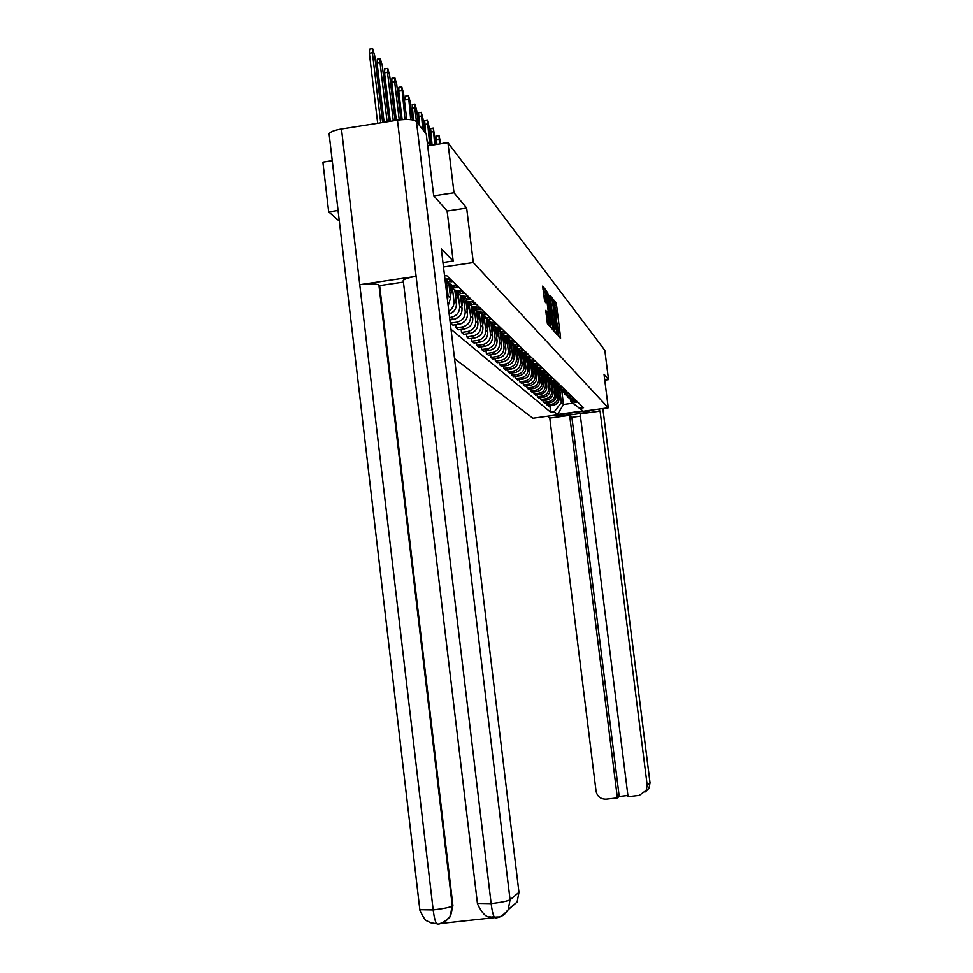 <?xml version="1.0" encoding="UTF-8"?>
<svg xmlns="http://www.w3.org/2000/svg" width="973" height="973" viewBox="0 0 973 973"><rect width="100%" height="100%" fill="white"/><g stroke="black" fill="none" stroke-linecap="round" stroke-linejoin="round"><path stroke-width="1.46" d="M557.87 334.493L560.557 338.653L560.533 337.108L556.532 304.975L556.082 302.907L553.673 299.879L556.082 312.138L555.778 317.709L558.174 328.838L557.87 334.493M545.744 310.363L547.385 323.595L550.244 326.855L546.084 291.876L545.61 289.723L542.703 286.074L544.612 301.265L545.865 302.785L545.135 291.328L546.449 297.154L549.186 319.156L549.21 323.437L546.972 311.822L545.683 310.375M473.304 262.564L466.663 208.076L454.014 192.788L447.933 142.666L604.817 350.292L608.526 379.628L604.014 374.179L608.259 407.821L473.304 262.564L443.493 266.979M554.282 329.92L554.744 332.012L557.444 335.101L557.432 333.532L553.382 301.022L552.919 298.93L550.171 295.476L554.282 329.92M553.88 331.015L551.119 327.865L550.645 325.736L546.485 290.83L548.188 294.515L550.317 310.059L551.132 311.032L551.119 309.463L549.709 295.962L553.892 331.027M338.069 210.484L328.679 211.907L322.878 162.138L332.243 160.679M454.561 358.672L532.9 418.244L608.259 407.821M328.679 211.907L339.309 221.09M454.014 192.788L433.836 195.865M447.933 142.666L427.682 145.816M604.768 380.163L608.526 379.628M570.312 399.66L574.739 402.117L577.585 401.995M556.775 386.743L557.955 396.206C558.064 400.572 555.984 403.272 551.74 404.294L553.029 405.4C557.261 404.379 559.317 401.703 559.207 397.361L558.064 388.118M553.029 405.4L548.346 406.057L547.045 404.95L546.826 403.199M576.417 400.864L573.559 400.998L568.427 397.556M551.74 404.294L547.045 404.95M567.429 396.948L571.929 399.429L574.8 399.307M543.676 400.487L543.895 402.287L545.233 403.418L549.964 402.761C554.245 401.727 556.325 399.015 556.215 394.624L555.06 385.247M573.608 398.152L570.713 398.273L565.508 394.783M553.759 383.934L554.938 393.445C555.036 397.86 552.944 400.584 548.65 401.618L543.895 402.287M564.498 394.162L569.047 396.68L571.954 396.558M540.453 397.726L540.684 399.55L542.058 400.718L546.838 400.049C551.156 399.003 553.272 396.254 553.163 391.815L551.983 382.304L556.811 385.016L559.864 384.882M570.725 395.366L567.806 395.5L562.528 391.949M550.657 381.051L551.849 390.611C551.946 395.074 549.83 397.835 545.488 398.881L540.684 399.55M561.482 391.304L566.091 393.87L569.035 393.737M537.157 394.892L537.388 396.765L538.799 397.957L543.627 397.276C548.006 396.218 550.134 393.445 550.025 388.945L548.833 379.288M567.782 392.52L564.827 392.654L559.475 389.042M547.483 378.096L548.687 387.716C548.784 392.228 546.644 395.026 542.253 396.084L537.388 396.765M558.405 388.385L563.075 390.988L566.055 390.854M533.788 391.985L534.019 393.907L535.454 395.123L540.356 394.442C544.771 393.372 546.935 390.562 546.826 386.013L545.61 376.186M564.766 389.614L561.774 389.747L556.349 386.062M544.235 375.043L545.439 384.749C545.549 389.322 543.384 392.143 538.945 393.226L534.019 393.907M555.255 385.405L559.974 388.045L562.99 387.899M530.334 389.018L530.577 390.988L532.049 392.228L536.999 391.535C541.475 390.453 543.652 387.607 543.542 383.009L542.302 373M561.676 386.634L558.648 386.768L553.151 383.021M540.915 371.905L542.131 381.72C542.241 386.342 540.051 389.2 535.551 390.282L530.577 390.988M526.794 385.977L527.038 387.984L528.546 389.261L533.557 388.568C538.081 387.461 540.295 384.59 540.185 379.932L538.92 369.74M558.514 383.581L555.449 383.715L549.867 379.896M537.51 368.682L538.738 378.606C538.847 383.289 536.622 386.184 532.073 387.278L527.038 387.984M548.711 379.202L553.564 381.927L556.653 381.781M523.17 382.851L523.425 384.919L524.958 386.232L530.03 385.515C534.615 384.408 536.853 381.489 536.743 376.782L535.454 366.383M555.279 380.455L552.178 380.589L546.51 376.697M534.019 365.374L535.259 375.42C535.369 380.163 533.119 383.082 528.521 384.201L523.425 384.919M545.318 375.992L550.244 378.752L553.369 378.606M519.448 379.652L519.716 381.781L521.297 383.119L526.429 382.401C531.063 381.27 533.326 378.315 533.216 373.547L531.915 363.026M551.959 377.244L548.808 377.39L543.068 373.425L542.618 375.566M530.431 361.968L531.696 372.16C531.805 376.952 529.531 379.92 524.873 381.051L519.716 381.781M541.852 372.695L546.838 375.505L550 375.359M515.641 376.381L515.909 378.558L517.527 379.932L522.72 379.202C527.415 378.059 529.713 375.067 529.592 370.239L528.254 359.378M548.553 373.96L545.366 374.106L539.541 370.056M526.758 358.465L528.035 368.816C528.157 373.668 525.846 376.673 521.127 377.816L515.909 378.558M538.276 369.326L543.348 372.173L546.546 372.027M511.737 373.024L512.005 375.25L513.671 376.66L518.925 375.919C523.681 374.763 526.004 371.735 525.882 366.845L524.52 355.79M545.062 370.591L541.839 370.737L535.916 366.614M522.988 354.853L524.289 365.386C524.411 370.299 522.075 373.34 517.295 374.508L512.005 375.25M534.627 365.86L539.76 368.755L543.007 368.609M507.736 369.57L508.015 371.856L509.718 373.304L515.045 372.55C519.85 371.382 522.197 368.317 522.087 363.367L520.725 352.372M541.475 367.137L538.215 367.283L532.207 363.075M519.132 351.144L520.446 361.871C520.567 366.845 518.208 369.922 513.367 371.102L508.015 371.856M530.881 362.309L536.087 365.252L539.37 365.094M503.613 366.03L503.905 368.378L505.656 369.862L511.044 369.095C515.921 367.903 518.305 364.802 518.183 359.791L516.833 348.808M537.801 363.586L534.505 363.744L528.4 359.451M515.155 347.325L516.505 358.259C516.614 363.294 514.231 366.42 509.329 367.612L503.905 368.378M527.025 358.66L532.316 361.652L535.636 361.494M499.404 362.394L499.696 364.814L501.484 366.334L506.957 365.556C511.883 364.352 514.303 361.202 514.182 356.13L512.832 345.123M534.031 359.937L530.686 360.095L524.483 355.717M511.08 343.396L512.455 354.549C512.576 359.657 510.144 362.82 505.182 364.036L499.696 364.814M523.073 354.914L528.436 357.955L531.805 357.796M495.062 358.66L495.366 361.141L497.215 362.71L502.749 361.92C507.748 360.691 510.193 357.505 510.071 352.36L508.709 341.304M530.151 356.203L526.77 356.361L520.47 351.885M505.498 345.573L506.872 339.322L508.295 350.742C508.417 355.911 505.96 359.122 500.937 360.351L495.366 361.141M517.794 356.653L519.023 351.071L524.459 354.16L527.877 354.002M490.611 354.829L490.927 357.383L492.825 358.988L498.431 358.186C503.491 356.945 505.972 353.71 505.851 348.504L504.488 337.363M526.174 352.36L522.744 352.53L516.347 347.957M502.603 335.174L504.026 346.838C504.148 352.08 501.667 355.327 496.571 356.58L490.927 357.383M514.839 347.118L520.373 350.268L523.827 350.098M486.038 350.888L486.366 353.503L488.312 355.157L493.992 354.342C499.125 353.09 501.63 349.818 501.521 344.527L500.134 333.289M522.087 348.419L518.609 348.577L512.102 343.907M498.2 330.99L499.648 342.812C499.769 348.127 497.239 351.423 492.083 352.688L486.366 353.503M510.557 343.043L516.177 346.254L519.679 346.084M481.343 346.838L481.671 349.526L483.666 351.229L489.431 350.402C494.637 349.125 497.179 345.804 497.057 340.453L495.671 329.081M517.891 344.357L514.364 344.527L507.736 339.747M493.664 326.709L495.135 338.689C495.257 344.077 492.703 347.41 487.461 348.699L481.671 349.526M506.142 338.872L511.847 342.131L515.41 341.961M476.502 342.666L476.843 345.439L478.898 347.179L484.736 346.352C490.015 345.05 492.593 341.681 492.472 336.257L491.073 324.739M513.562 340.185L509.986 340.355L503.26 335.466M489.018 322.294L490.501 334.444C490.623 339.905 488.02 343.299 482.717 344.6L476.843 345.439M501.618 334.578L507.407 337.899L511.02 337.728M471.54 338.385L471.881 341.231L473.997 343.031L479.92 342.18C485.272 340.866 487.887 337.449 487.765 331.939L486.33 320.239M509.122 335.892L505.486 336.074L498.65 331.063M484.226 317.745L485.722 330.078C485.855 335.612 483.216 339.054 477.84 340.38L471.881 341.231M496.948 330.151L502.834 333.544L506.495 333.362M466.42 333.97L466.772 336.901L468.95 338.75L474.958 337.886C480.382 336.549 483.034 333.082 482.912 327.5L481.465 315.605M504.537 331.477L500.864 331.659L493.895 326.539M479.3 313.099L480.82 325.578C480.942 331.197 478.278 334.688 472.817 336.038L466.772 336.901M492.143 325.602L498.127 329.044L501.837 328.862M461.153 329.421L461.518 332.45L463.756 334.347L469.85 333.471C475.359 332.109 478.047 328.594 477.925 322.927L476.442 310.813M499.83 326.928L496.096 327.11L489.005 321.868M474.252 308.477L475.761 320.956C475.882 326.66 473.182 330.188 467.636 331.562L461.518 332.45M487.193 320.908L493.287 324.423L497.045 324.24M455.717 324.739L456.094 327.852L458.405 329.811L464.583 328.923C470.178 327.536 472.902 323.973 472.781 318.22L471.273 305.85M494.977 322.245L491.195 322.428L483.97 317.052M469.035 303.673L470.555 316.189C470.677 321.978 467.94 325.566 462.321 326.952L456.094 327.852M482.097 316.079L488.288 319.667L492.107 319.472M450.122 319.898L450.511 323.121L452.895 325.14L459.171 324.24C464.839 322.829 467.612 319.205 467.478 313.367L465.945 300.73M489.978 317.417L486.135 317.599L478.777 312.09M463.671 298.687L465.191 311.275C465.313 317.149 462.528 320.798 456.824 322.209L450.511 323.121M476.843 311.092L483.143 314.753L487.023 314.559M449.879 319.935L453.588 319.399C459.341 317.976 462.151 314.303 462.017 308.368L460.46 295.427M484.822 312.43L478.23 311.859L475.371 309.864L473.425 306.982M458.125 293.505L459.657 306.203C459.791 312.175 456.957 315.872 451.168 317.32L449.599 317.539M471.419 305.948L477.828 309.694L481.769 309.487M449.185 314.121C454.209 312.211 456.617 308.575 456.398 303.211L454.78 289.942M479.494 307.298L472.781 306.714L469.874 304.671L467.916 301.703L466.699 306.945M452.409 288.13L453.953 300.985C454.269 305.352 452.554 308.721 448.808 311.08M465.824 300.645L472.355 304.464L476.356 304.257M448.176 305.79L450.584 297.896L448.93 284.25M474.009 301.995L467.174 301.399L464.206 299.295L462.211 296.254M446.498 282.547L448.067 295.597L447.519 300.341M460.059 295.172L466.699 299.076L470.762 298.869M468.341 296.534L461.372 295.914L458.356 293.749L456.325 290.623M454.087 289.516L460.861 293.505L464.985 293.287M462.491 290.878L455.388 290.246L452.299 288.02L450.256 284.797M447.933 283.678L454.829 287.753L459.013 287.534M456.434 285.028L452.214 285.259L445.184 281.051M445.148 280.723L448.589 281.793L452.846 281.574M450.171 278.996L444.953 279.056M559.73 389.455L561.36 402.579L563.501 404.5L572.89 403.199L570.823 401.265L570.664 399.915M561.883 391.584L563.501 404.5L557.468 414.474L554.282 411.786L561.36 402.579M570.823 401.265L582.827 410.971L557.468 414.474M451.022 329.336L550.706 412.284L554.282 411.786M579.944 408.234L583.532 407.736L446.631 275.578L444.564 275.882M466.663 208.076L447.118 211.044M549.903 405.838L550.706 412.284M582.827 410.971L572.89 403.199M558.599 336.415L558.271 333.824M556.52 319.728L556.179 317.076M551.472 300.827L550.341 298.285M556.872 332.267L552.591 300.669L555.084 325.225L556.872 332.267L555.182 332.511L556.872 332.279M552.494 300.681L550.669 300.925M549.709 311.238L549.891 312.722M551.764 327.731L551.886 328.74M551.594 321.881L552.871 327.573L552.846 323.352L551.886 315.69L550.621 312.625L551.594 321.881L550.195 322.087M545.038 291.341L543.202 291.596M544.089 291.474L542.873 288.945M548.213 324.544L548.103 323.595M558.672 388.58L558.32 390.173M559.013 388.786L558.453 391.304M559.694 389.407L558.757 393.688M555.692 385.697L555.315 387.388M556.045 385.904L555.461 388.543M556.714 386.658L555.765 390.988M552.64 382.754L552.25 384.53M553.005 382.948L552.396 385.709M553.673 383.824L552.713 388.215M556.082 415.033C558.879 417.003 589.76 412.893 589.577 410.57L589.577 410.57M547.495 416.225L549.794 418.086L569.655 415.337L617.381 797.896L606.179 799.174C600.657 799.247 597.276 796.559 596.048 791.098L549.794 418.086M580.431 416.14L571.893 417.32L569.655 415.337M602.871 408.575L650.037 782.754L648.979 788.325L639.285 795.379L628.059 796.668L580.151 413.89L600.086 411.141L647.191 785.199L650.025 782.827L602.846 408.575M598.2 409.219L600.086 411.141M571.893 417.32L619.217 796.461L627.913 795.464M619.217 796.461L617.381 797.896M646.133 790.781L647.191 785.199M403.345 281.355L403.236 280.431C404.586 278.874 408.879 277.524 416.116 276.356L397.446 120.19C407.298 118.913 413.634 119.375 416.444 121.576L426.259 134.079L433.69 195.707L447.118 210.983L453.175 261.019L442.958 262.54M453.175 261.019L441.304 248.893L518.962 892.35L517.113 902.032L508.417 909.269M329.251 135.125L329.093 133.763C330.406 131.781 334.53 130.2 341.474 129.008L359.755 284.688C369.57 283.447 375.967 283.557 378.911 285.028L452.299 906.094L452.919 905.644L450.475 916.457L445.184 921.674L438.349 924.119M397.446 120.19L341.474 129.008M477.427 903.382L491.146 903.613L416.116 276.356L359.755 284.688L433.18 909.937C434.043 916.858 435.186 921.443 436.609 923.705L438.008 924.204M441.803 923.341L494.564 917.624M403.43 282.097L379.64 285.612L452.919 905.644M379.64 285.612L378.911 285.028M494.527 917.563L489.2 916.736M418.329 123.972L416.687 110.35L414.972 104.099L414.802 107.906L510.071 899.782C507.614 901.107 501.302 902.385 491.146 903.613C492.022 910.546 493.116 915.143 494.43 917.43L495.707 917.953M549.526 379.725L549.113 381.611M549.903 379.944L549.271 382.815M550.56 380.93L549.587 385.381M546.34 376.624L545.902 378.619M546.68 377.001L546.06 379.859M547.373 377.962L546.388 382.474M543.396 373.985L542.776 376.831M544.114 374.909L543.104 379.506M539.711 370.36L539.249 372.428M540.039 370.871L539.407 373.729M540.781 371.771L539.747 376.478M536.257 367.186L535.807 369.217M536.597 367.685L535.965 370.555M537.376 368.56L536.318 373.364M532.717 363.914L532.267 365.933M533.082 364.401L532.438 367.308M533.873 365.252L532.79 370.19M529.093 360.557L528.643 362.576M529.47 361.019L528.826 363.975M530.297 361.859L529.19 366.93M525.384 357.103L524.934 359.122M525.773 357.553L525.116 360.557M526.636 358.356L525.481 363.586M521.577 353.552L521.127 355.583M521.978 353.99L521.309 357.055M522.878 354.768L521.686 360.168M517.672 349.891L517.222 351.958M518.098 350.316L517.405 353.467M513.671 346.12L513.209 348.225M514.121 346.534L513.403 349.781M515.082 347.276L513.805 353.053M509.572 342.241L509.098 344.406M510.034 342.654L509.293 345.999M511.032 343.36L509.706 349.368M505.364 338.251L504.865 340.489M505.838 338.64L505.072 342.119M501.034 334.14L500.523 336.463M501.533 334.517L500.73 338.142M502.603 335.162L501.168 341.693M496.595 329.896L496.06 332.316M497.106 330.261L496.279 334.055M498.225 330.881L496.716 337.692M492.034 325.517L491.474 328.059M492.569 325.87L491.693 329.847M493.725 326.466L492.156 333.593M487.351 321.005L486.755 323.693M487.899 321.345L486.974 325.517M489.078 322.002L487.449 329.385M482.523 316.347L481.903 319.193M483.107 316.663L482.134 321.078M484.25 317.624L482.62 325.055M479.142 336.171L477.609 337.084M477.573 311.53L476.904 314.559M478.169 311.834L477.135 316.505M479.288 313.087L477.634 320.591M474.52 331.392L472.112 332.851M441.815 143.615L444.527 142.934M472.464 306.556L471.759 309.803M440.842 143.773L439.018 135.624L439.468 143.98M473.097 306.848L472.002 311.798M474.192 308.392L472.513 316.006M469.643 326.539L466.578 328.412M436.865 144.393L436.427 136.025L438.945 135.636M467.222 301.423L466.456 304.89M436.135 144.503L433.277 128.095L434.712 144.722M468.937 303.54L467.235 311.299M464.559 321.577L460.934 323.802M432.073 145.135L430.638 128.509L433.204 128.108M461.81 296.096L460.983 299.83M431.27 145.257L428.984 126.356L427.366 120.336L429.677 144.43M462.406 296.692L461.251 301.958M463.537 298.516L461.786 306.434M459.28 316.468L455.157 319.035M425.59 133.228L424.69 120.761L427.281 120.348M456.24 290.586L455.352 294.624M424.544 131.89L422.927 118.475L421.26 112.345L422.732 129.579M456.775 291.572L455.619 296.814M457.967 293.323L456.179 301.435M453.807 311.238L449.222 314.109M419.448 125.408L418.548 112.771L421.175 112.357M450.426 285.223L449.538 289.249M450.973 286.257L449.818 291.511M452.226 287.947L450.39 296.279M413.452 120.117L412.211 104.537L414.887 104.111M412.394 119.898L410.241 101.958L408.478 95.597L410.728 119.655M446.315 282.377L445.695 285.198M408.295 99.441L405.498 99.878L405.68 96.047L408.392 95.609M406.726 119.448L403.588 93.311L401.776 86.816L405.036 119.472M402.141 119.63L398.735 91.158L398.93 87.266L401.691 86.828M400.949 119.74L396.716 84.371L394.856 77.743L394.649 81.671L399.234 119.934M396.327 120.36L391.754 82.146L391.961 78.205L394.77 77.755M395.05 120.567L389.626 75.128L387.704 68.365L387.485 72.355L393.274 120.847M390.319 121.309L384.542 72.829L384.761 68.84L387.607 68.39M388.957 121.528L382.28 65.58L380.297 58.672L380.066 62.71L387.12 121.807M384.116 122.282L377.074 63.184L377.317 59.158L380.212 58.696M382.644 122.513L374.69 55.704L372.647 48.65L372.404 52.724L380.735 122.817M377.682 123.303L369.363 53.223L369.606 49.136L372.562 48.662M451.168 317.32L453.588 319.399M456.824 322.209L459.171 324.24M462.321 326.952L464.583 328.923M467.636 331.562L469.85 333.471M472.817 336.038L474.958 337.886M477.84 340.38L479.92 342.18M482.717 344.6L484.736 346.352M487.461 348.699L489.431 350.402M492.083 352.688L493.992 354.342M496.571 356.58L498.431 358.186M500.937 360.351L502.749 361.92M505.182 364.036L506.957 365.556M509.329 367.612L511.044 369.095M513.367 371.102L515.045 372.55M517.295 374.508L518.925 375.919M521.127 377.816L522.72 379.202M524.873 381.051L526.429 382.401M528.521 384.201L530.03 385.515M532.073 387.278L533.557 388.568M535.551 390.282L536.999 391.535M538.945 393.226L540.356 394.442M542.253 396.084L543.627 397.276M545.488 398.881L546.838 400.049M548.65 401.618L549.964 402.761M448.821 279.19L451.508 281.769M455.109 285.235L457.699 287.728M461.178 291.073L463.683 293.481M467.052 296.716L469.485 299.052M448.067 295.597L450.584 297.896M472.744 302.189L475.092 304.452M453.953 300.985L456.398 303.211M478.254 307.48L480.528 309.669M459.657 306.203L462.017 308.368M483.593 312.613L485.795 314.741M465.191 311.275L467.478 313.367M488.762 317.587L490.903 319.643M470.555 316.189L472.781 318.22M493.785 322.416L495.865 324.41M475.761 320.956L477.925 322.927M498.65 327.098L500.669 329.032M480.82 325.578L482.912 327.5M503.382 331.647L505.34 333.52M485.722 330.078L487.765 331.939M507.979 336.062L509.876 337.886M490.501 334.444L492.472 336.257M512.43 340.343L514.291 342.131M495.135 338.689L497.057 340.453M516.772 344.515L518.573 346.242M499.648 342.812L501.521 344.527M520.993 348.577L522.744 350.256M504.026 346.838L505.851 348.504M525.092 352.518L526.794 354.148M508.295 350.742L510.071 352.36M529.093 356.349L530.747 357.942M512.455 354.549L514.182 356.13M532.973 360.095L534.591 361.64M516.505 358.259L518.183 359.791M536.755 363.732L538.337 365.24M520.446 361.871L522.087 363.367M540.453 367.271L541.985 368.755M524.289 365.386L525.882 366.845M544.041 370.737L545.537 372.173M528.035 368.816L529.592 370.239M547.544 374.106L549.003 375.505M531.696 372.16L533.216 373.547M550.961 377.39L552.384 378.752M535.259 375.42L536.743 376.782M554.294 380.589L555.68 381.927M538.738 378.606L540.185 379.932M557.553 383.715L558.903 385.016M542.131 381.72L543.542 383.009M560.728 386.768L562.041 388.032M545.439 384.749L546.826 386.013M563.817 389.747L565.106 390.988M548.687 387.716L550.025 388.945M566.845 392.654L568.11 393.87M551.849 390.611L553.163 391.815M569.801 395.5L571.042 396.68M554.938 393.445L556.215 394.624M572.696 398.273L573.9 399.429M557.955 396.206L559.207 397.361M575.517 400.985L576.697 402.117M430.334 145.403L427.147 141.401M554.488 303.138L556.082 302.907M555.048 305.181L556.532 304.975M559.353 337.278L560.533 337.108M551.083 299.197L552.919 298.93M556.228 333.703L557.432 333.532M551.277 305.814L552.64 305.607M553.722 325.42L555.084 325.225M554.853 332.134L556.544 331.89M546.522 292.545L547.714 292.374M546.79 294.722L548.188 294.515M548.456 308.137L549.854 307.942M548.723 310.29L550.317 310.059M551.132 311.032L549.259 311.299L551.107 311.007M552.664 329.628L553.88 329.446M549.052 312.868L550.572 312.649L549.052 312.856M549.234 314.401L550.633 314.194M545.744 311.992L546.972 311.822M546.011 314.182L547.446 313.975M546.473 317.867L547.908 317.66M543.725 295.756L545.16 295.549M544.685 301.362L545.853 301.192M543.712 289.99L545.61 289.723M545.452 291.961L546.084 291.876M549.003 325.432L550.231 325.262M650.049 782.803L648.979 788.325L645.452 791.84M496.802 917.223L496.048 917.867C501.387 917.15 505.425 914.438 508.161 909.743L510.071 899.782L518.962 892.35M419.837 909.706L433.18 909.937C443.238 908.721 449.611 907.444 452.299 906.094L449.854 916.931C443.688 922.708 439.273 924.97 436.622 923.718M436.293 139.65L438.896 139.248M430.504 132.182L433.143 131.769M424.532 124.471L427.22 124.058M418.378 116.529L421.102 116.103M412.041 108.331L414.802 107.906M398.735 91.158L401.581 90.696M391.754 82.146L394.649 81.671M384.542 72.829L387.485 72.355M377.074 63.184L380.066 62.71M369.363 53.223L372.404 52.724M573.559 400.998L574.739 402.117M570.713 398.273L571.929 399.429M567.806 395.5L569.047 396.68M564.827 392.654L566.091 393.87M561.774 389.747L563.075 390.988M558.648 386.768L559.974 388.045M555.449 383.715L556.811 385.016M552.178 380.589L553.564 381.927M548.808 377.39L550.244 378.752M545.366 374.106L546.838 375.505M541.839 370.737L543.348 372.173M538.215 367.283L539.76 368.755M534.505 363.744L536.087 365.252M530.686 360.095L532.316 361.652M526.77 356.361L528.436 357.955M522.744 352.53L524.459 354.16M518.609 348.577L520.373 350.268M514.364 344.527L516.177 346.254M509.986 340.355L511.847 342.131M505.486 336.074L507.407 337.899M500.864 331.659L502.834 333.544M496.096 327.11L498.127 329.044M491.195 322.428L493.287 324.423M486.135 317.599L488.288 319.667M480.917 312.625L483.143 314.753M475.542 307.504L477.828 309.694M469.983 302.202L472.355 304.464M464.255 296.741L466.699 299.076M458.332 291.085L460.861 293.505M452.214 285.259L454.829 287.753M445.889 279.215L448.589 281.793M427.123 141.219L430.443 145.391M551.095 327.828L552.871 327.573M547.471 323.681L549.21 323.437M329.093 133.763L419.898 910.254C423.109 917.15 425.469 920.689 426.977 920.884L430.674 922.732L436.609 923.705M403.236 280.431L477.488 903.905C486.731 923.158 491.912 914.961 494.43 917.43M494.442 917.442C498.808 915.836 499.027 919.947 508.161 909.743L517.113 902.032"/></g></svg>
